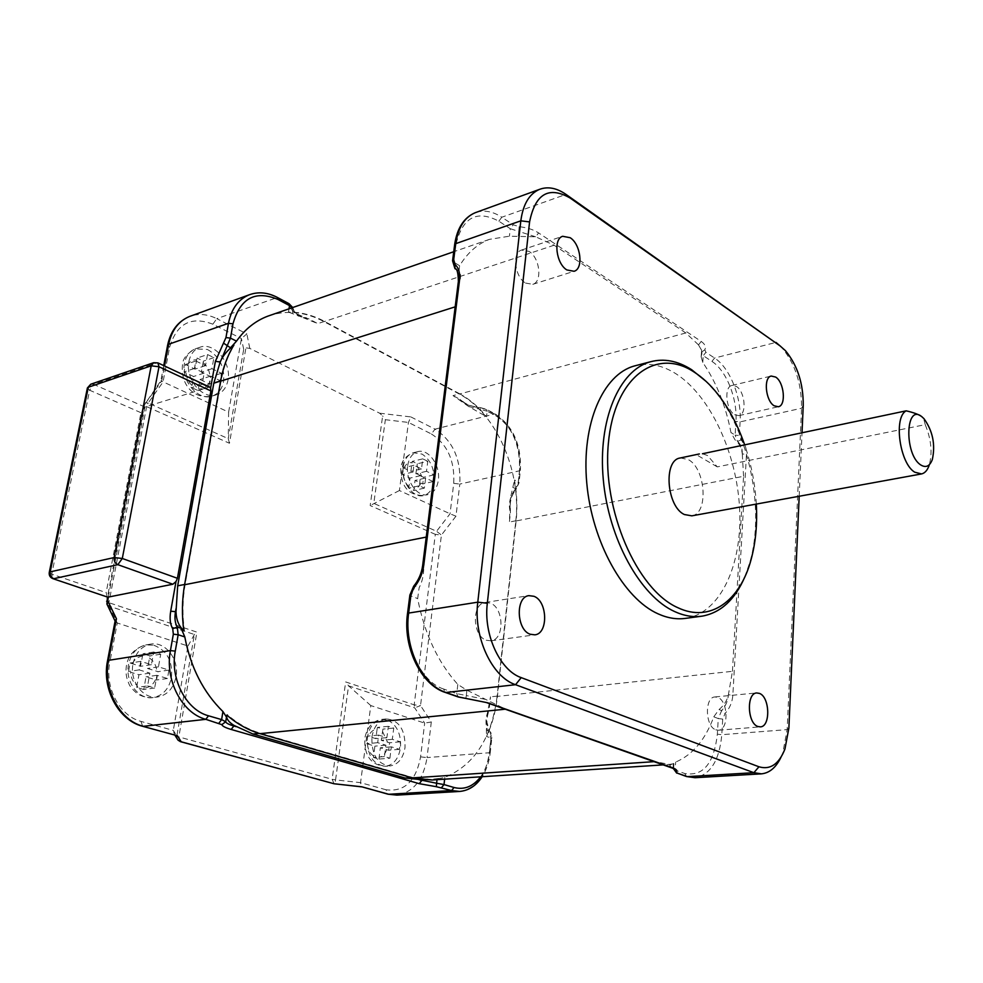 <?xml version="1.0" encoding="UTF-8"?>
<svg xmlns="http://www.w3.org/2000/svg" width="983" height="983" viewBox="0 0 983 983"><rect width="100%" height="100%" fill="white"/><g stroke="black" fill="none" stroke-linecap="round" stroke-linejoin="round"><path stroke-width="0.74" stroke-dasharray="4.92 3.69" d="M799.191 496.255L802.017 432.778M685.962 618.307C720.637 612.851 742.472 564.488 739.621 508.948C736.906 453.384 710.451 395.756 675.849 373.7C662.591 365.357 649.444 362.604 636.394 365.443M734.657 414.715L738.946 415.612C747.08 414.334 745.003 391.369 736.353 386.417L731.893 385.471C723.783 386.774 725.958 409.96 734.657 414.715M715.808 729.828L718.413 730.222C728.944 730.05 728.292 700.904 717.75 697.389L714.911 696.947C704.455 697.131 705.192 726.56 715.808 729.828M525.573 283.079L532.823 284.32C542.591 281.728 539.802 257.669 529.063 251.39L521.506 250.075C511.811 252.742 514.773 277.059 525.573 283.079M486.229 640.24L490.996 640.805C504.684 639.614 504.046 607.826 490.32 603.107L485.172 602.481C471.582 603.771 472.418 635.854 486.229 640.24M744.721 577.132L750.066 561.674C764.885 509.563 749.267 433.159 715.329 391.676L706.003 381.318M756.32 504.07C755.128 483.808 751.245 464.074 744.672 444.857M691.823 515.842C708.804 513.704 705.733 468.289 688.174 459.528L680.408 457.943M932.326 459.553L929.168 465.328C932.584 452.954 931.282 439.401 925.224 424.644L717.271 466.888L707.477 455.485L702.476 453.753M925.224 424.644L923.615 418.377L922.189 416.976M717.271 466.888L696.8 454.957M781.006 757.217L782.787 752.917L787.162 729.619L801.575 408.24C801.735 383.911 795.161 363.698 781.841 347.613L780.49 346.213M701.223 341.457L698.495 344.886L701.641 350.255L701.149 356.854L702.771 362.432C716.423 382.448 725.823 405.807 730.959 432.532L735.063 439.88C739.29 443.296 741.686 447.965 742.276 453.876L746.478 454.502L732.839 695.276C732.286 702.267 729.705 708.338 725.085 713.498L722.714 719.089L721.805 734.694C719.409 760.4 710.488 774.739 695.03 777.713M456.554 295.932L459.319 282.993C461.088 277.329 460.978 273.397 459 271.173L459.589 265.729C467.625 252.668 477.578 243.87 489.436 239.361L509.427 236.19L535.686 236.805L538.61 232.922L701.211 341.445C705.057 344.148 706.249 346.925 704.811 349.776L705.905 352.307L714.567 358.033C729.951 367.789 741.809 397.734 740.101 421.879L739.302 435.592L740.961 439.979C744.881 443.358 746.724 448.199 746.478 454.502M732.446 671.315L743.566 476.288L515.792 521.015L497.103 696.431L732.446 671.315L728.403 694.76C727.101 700.523 723.98 705.45 719.04 709.542L713.793 716.804C705.229 739.88 692.524 754.969 675.677 762.071L673.933 763.68L669.435 764.405L654.899 761.604L505.631 709.173L466.913 690.213L457.82 684.463C437.828 662.21 424.447 633.593 417.664 598.598L419.127 587.76C422.321 581.617 423.845 574.65 423.698 566.859L422.616 565.803M515.792 521.015C521.641 471.729 496.206 413.143 459.344 394.072L324.083 321.65C306.032 312.09 288.166 309.952 270.485 315.236M698.495 344.873L685.827 332.967L554.093 245.222L535.686 236.805M743.566 476.288L742.288 454.011M497.103 696.431C491.721 738.11 474.298 765.093 444.844 777.381L431.832 780.01M424.607 550.038L423.685 566.675M480.626 776.828C485.479 770.033 488.453 761.751 489.546 751.97L491.045 737.975L486.548 736.5C492.237 724.238 495.874 710.77 497.459 696.087L516.136 520.732C517.513 507.425 516.972 493.847 514.49 479.999L518.41 481.953L519.737 469.493C520.683 445.164 512.843 427.335 496.194 416.006L487.175 411.189L486.536 416.718C478.463 406.778 469.518 399.147 459.7 393.814L453.028 395.621L468.707 406.532L486.536 416.718M459.7 393.814L324.525 321.392C312.692 315.076 300.675 311.98 288.461 312.103L289.002 308.822M510.14 505.397L509.391 522.047L510.423 512.499L510.079 499.683L514.49 479.999M464.799 403.386L460.093 399.393L453.028 395.621M487.138 715.845L489.313 708.092L490.529 696.836L486.18 719.568L486.548 736.5M308.687 318.775L301.732 317.091L317.804 323.628L308.687 318.775C297.407 315.74 291.3 311.574 290.366 306.266L287.958 303.587L276.432 297.431C266.971 292.479 257.853 291.619 249.092 294.851M106.631 601.24L108.892 602.69L146.639 406.63L144.599 404.529L161.679 381.023L160.843 380.826L228.621 412.123L228.253 438.639L243.698 349.297L245.922 347.835L249.805 348.4L379.647 413.204L382.633 415.969L370.186 505.545L435.309 534.359L436.575 531.287L441.416 535.059L435.309 534.359L414.187 704.848L420.527 705.561L414.74 707.858L414.187 704.848L345.672 681.919L332.131 779.286L335.559 779.9L334.822 783.832M301.732 317.091L288.461 312.103M183.796 630.496L184.46 631.012C182.26 615.112 182.494 599.556 185.148 584.357L221.114 380.888C223.534 367.396 227.884 355.514 234.163 345.205L233.573 345.635M425.147 780.084L441.232 778.167L432.262 779.617L412.786 777.516L260.52 733.232C248.674 729.767 237.517 723.5 227.048 714.432L226.618 715.993M226.926 715.194L227.048 714.432M184.46 631.012L183.833 630.803M379.647 413.204L410.845 416.915L408.461 422.444L399.405 490.529L450.042 513.777L455.965 516.186L459.811 484.066L519.479 470.82C520.499 445.016 512.155 426.081 494.474 414.027L485.467 409.211L480.736 407.92C470.169 406.618 463.288 403.78 460.093 399.393M407.699 465.696C408.928 458.053 412.258 453.372 417.689 451.676C428.379 448.285 440.642 465.475 438.332 480.282C437.14 488.121 433.712 492.876 428.072 494.56C417.554 497.73 405.279 480.54 407.699 465.696M228.621 412.123L241.413 338.545L246.844 333.888L216.776 318.664L277.464 297.493M188.908 361.511C190.407 354.347 193.97 349.641 199.61 347.38C213.766 341.359 231.804 362.494 227.982 380.126C226.508 387.56 222.785 392.401 216.813 394.638C202.928 400.241 184.927 379.18 188.908 361.511M176.424 735.64L174.458 734.522L173.303 730.418L187.962 646.015L117.272 622.989L115.171 620.715M133.037 663.771C135.531 652.847 141.343 646.31 150.473 644.16C165.291 640.928 179.557 659.519 175.969 676.968C173.512 688.272 167.466 694.944 157.858 696.959C143.358 699.712 129.289 681.145 133.037 663.771M455.965 516.186L441.416 535.059L420.527 705.561L431.304 721.977L424.668 723.119L370.8 705.573L360.552 782.665L361.412 786.83M371.893 737.201C373.798 726.486 378.639 720.392 386.417 718.905C399.123 720.232 405.328 729.718 405.033 747.399C403.19 758.348 398.226 764.528 390.153 765.941C377.607 764.405 371.513 754.821 371.893 737.201M427.777 461.285L422.776 458.864L421.486 468.916L413.904 465.291L413.02 472.049L420.613 475.649L419.311 485.774L424.361 488.133L425.639 478.033L433.122 481.572L433.97 474.887L426.499 471.312L427.777 461.285L417.284 463.779L412.246 461.396L410.869 471.41L403.325 467.81L402.44 474.519L409.985 478.107L408.793 488.158L413.892 490.48L415.023 480.466L422.727 483.931L423.562 477.283L415.883 473.794L417.284 463.779M207.524 354.544L205.508 365.639L195.826 361.007L194.462 368.465L204.169 373.073L202.142 384.267L208.593 387.277L210.583 376.12L220.143 380.642L221.445 373.257L211.923 368.711L213.901 357.64L207.524 354.544L197.055 358.058L194.929 369.129L185.455 364.472L184.091 371.893L193.577 376.514L191.71 387.597L198.099 390.583L199.991 379.524L209.588 383.984L210.89 376.661L201.331 372.164L203.395 361.13L197.055 358.058M389.907 758.212L391.357 746.859L399.442 749.329L400.388 741.821L392.315 739.327L393.753 728.059L388.346 726.351L386.884 737.643L378.688 735.1L377.693 742.693L385.914 745.2L384.451 756.578L389.907 758.212L378.959 759.073L373.454 757.463L374.867 746.158L366.684 743.664L367.703 736.107L368.539 736.39C370.431 731.856 373.27 729.484 377.079 729.275L375.85 738.638L368.539 736.39M147.573 685.925L154.65 688.039L156.936 675.296L167.429 678.503L168.916 670.087L158.46 666.855L160.721 654.236L153.704 652.012L151.419 664.668L140.766 661.375L139.205 669.89L149.883 673.146L147.573 685.925L136.735 687.412L136.993 685.421C133.049 682.239 130.911 677.828 130.567 672.2L138.947 674.731L136.993 685.421M399.405 490.529L370.186 505.545M410.845 416.915L435.027 429.153L431.39 433.958L408.461 422.444L385.361 419.704L382.633 415.969M108.314 597.086L144.968 407.036L209.551 387.044M370.8 705.573L348.572 685.827L345.672 681.919M334.085 783.77L332.131 779.286L178.845 736.918L180.012 741.452M177.112 738.663L176.842 736.009L178.845 736.918L196.907 632.13L108.892 602.69L109.125 606.118L117.272 622.989L109.826 662.21L107.516 660.908M187.962 646.015L194.388 634.502L196.907 632.13M107.356 597.013L106.139 592.614L140.962 412.7L144.968 407.036L145.361 402.76L148.175 403.042L146.639 406.63L229.469 443.272L245.922 347.835M49.248 572.536L51.743 574.158L52.836 578.631M158.103 362.973L208.249 387.056M90.743 384.23L93.717 384.378L89.65 390.226L87.364 388.162M163.743 365.615L160.843 380.826L144.599 404.529L107.442 597.037M243.698 349.297L241.413 338.545L212.844 324.206C191.132 315.813 176.719 323.518 169.617 347.318L163.031 382.018L148.175 403.042L228.253 438.639L229.469 443.272M422.776 458.864L412.246 461.396M421.486 468.916L410.869 471.41M168.916 670.087L158.017 671.672L147.524 668.477L149.932 655.919L142.977 653.707L140.495 666.314L130.088 663.009L128.503 671.475L130.567 672.2M154.65 688.039L143.776 689.501L146 676.869L156.518 680.027L158.017 671.672M400.388 741.821L389.587 742.767L381.281 740.31L382.915 729.103L377.46 727.408L377.079 729.275M378.959 759.073L380.31 747.805L388.617 750.238L389.587 742.767M426.499 471.312L415.883 473.794M433.97 474.887L423.562 477.283M433.122 481.572L422.727 483.931M425.639 478.033L415.023 480.466M424.361 488.133L413.892 490.48M419.311 485.774L408.793 488.158M420.613 475.649L409.985 478.107M413.02 472.049L402.44 474.519M413.904 465.291L403.325 467.81M205.508 365.639L194.929 369.129M195.826 361.007L185.455 364.472M194.462 368.465L184.091 371.893M204.169 373.073L193.577 376.514M202.142 384.267L191.71 387.597M208.593 387.277L198.099 390.583M210.583 376.12L199.991 379.524M220.143 380.642L209.588 383.984M221.445 373.257L210.89 376.661M211.923 368.711L201.331 372.164M213.901 357.64L203.395 361.13M143.776 689.501L136.735 687.412M153.704 652.012L142.977 653.707M151.419 664.668L140.495 666.314M140.766 661.375L130.088 663.009M139.205 669.89L128.503 671.475M149.883 673.146L138.947 674.731M156.936 675.296L146 676.869M167.429 678.503L156.518 680.027M158.46 666.855L147.524 668.477M160.721 654.236L149.932 655.919M388.346 726.351L377.46 727.408M386.884 737.643L375.85 738.638M378.688 735.1L367.703 736.107M377.693 742.693L366.684 743.664M385.914 745.2L374.867 746.158M384.451 756.578L373.454 757.463M391.357 746.859L380.31 747.805M399.442 749.329L388.617 750.238M392.315 739.327L381.281 740.31M393.753 728.059L382.915 729.103M788.882 728.022L787.162 729.619L721.805 734.694L717.344 734.19C713.977 763.508 703.14 776.619 684.819 773.523L675.137 770.131L675.677 762.071M803.234 405.426L801.575 408.24L740.101 421.879L735.935 421.388L735.124 435.088L730.959 432.532M457.82 684.463L456.763 693.629L458.176 696.935M466.913 690.213L466.311 695.559L456.763 693.629L443.64 689.034L445.053 692.364M702.771 362.432L703.238 355.686L711.913 361.4C726.388 370.517 737.557 398.68 735.935 421.388M459.589 265.729L453.556 262.019L455.584 246.106C461.936 217.636 476.362 209.33 498.86 221.2L510.288 228.72L509.427 236.19M443.64 689.034C421.314 682.079 404.05 645.929 408.621 614.572L410.992 595.931L417.664 598.598M713.793 716.804L718.266 718.585L717.344 734.19M740.961 439.979L737.496 441.355L735.124 435.088L739.302 435.592M742.276 453.876C742.46 448.445 740.863 444.279 737.496 441.355L735.063 439.88M685.827 332.967L459.344 394.072M719.04 709.542L721.645 710.598C725.663 706.113 727.911 700.842 728.403 694.76L732.839 695.288M722.714 719.089L718.266 718.585L721.645 710.598L725.085 713.498M684.819 773.523L686.367 776.484M673.036 768.817L675.137 770.131L676.685 773.105M673.908 768.669L673.662 767.735L673.257 768.227L673.576 763.496M673.933 763.68L673.662 767.735C674.105 766.691 672.728 765.573 669.534 764.405M669.435 764.405L670.996 767.391M465.893 698.421L466.311 695.559L485.16 699.331L486.782 702.685M554.093 245.222L324.083 321.65M698.495 344.886L702.046 351.078L701.641 352.098L704.811 349.776M701.37 356.055L701.641 352.098L703.238 355.686L705.905 352.307M711.913 361.4L714.567 358.033L775.98 342.416M476.276 212.328C484.422 209.821 492.938 211.456 501.809 217.231L565.987 194.388M498.86 221.2L501.809 217.231L513.224 224.775L519.171 226.692C526.974 227.515 533.45 229.592 538.61 232.922M455.584 246.106L454.613 244.841M519.171 226.692L518.791 231.435L510.288 228.72L513.224 224.775M535.575 236.768L518.791 231.435L518.299 235.785M458.336 281.765L459.319 282.981C459.983 276.678 458.692 272.021 455.461 269.01L452.573 260.778M408.621 614.572L407.49 613.748M413.794 586.065L415.231 586.175L410.992 595.931L409.874 595.084M423.698 566.859C422.641 574.109 419.827 580.548 415.231 586.175L419.127 587.76M459 271.173L455.387 268.973M444.844 777.381L444.635 779.175M496.194 416.006L495.395 414.089L494.474 414.027L435.027 429.153C452.782 440.679 461.052 458.975 459.811 484.066L453.728 483.353L450.042 513.777L436.575 531.287L373.798 503.37L385.361 419.704M519.737 469.493L520.388 470.279C521.457 444.808 513.126 426.081 495.395 414.089L486.376 409.26L480.699 407.699L480.417 409.346L487.175 411.189L486.376 409.26L485.467 409.211M462.87 401.445C466.151 404.529 472.098 406.606 480.699 407.699L480.736 407.92M468.707 406.532L480.417 409.346L480.06 412.356M516.136 520.732L509.391 522.047M324.525 321.392L317.804 323.628M249.805 348.4L246.844 333.888M298.439 316.207L290.366 306.266M292.381 313.061L292.971 309.436L292.234 307.704M288.99 303.649L287.958 303.587M259.107 733.379L260.52 733.232M411.349 777.614L412.786 777.516M497.459 696.087L490.529 696.836M489.546 751.97L490.271 752.474L491.758 738.491L490.124 731.757L489.731 734.08C484.877 726.793 484.742 718.131 489.313 708.092M486.941 730.406L489.46 731.241L486.18 719.568M488.354 712.466C485.995 720.662 486.597 727.088 490.124 731.757C491.193 732.605 491.746 734.854 491.758 738.491L490.836 738.786L489.731 734.08M518.152 483.267L519.479 470.82L520.388 470.279L519.061 482.727L516.124 487.949C509.882 496.108 507.99 504.291 510.423 512.499M431.304 721.977L427.04 757.586L489.35 752.745L490.836 738.786M513.372 487.605L515.497 488.662L518.41 481.953L519.061 482.727L516.431 488.784L516.124 487.949M431.39 433.958C447.412 444.291 454.859 460.757 453.728 483.353M107.208 604.692L109.125 606.118L194.388 634.502L176.842 736.009L173.303 730.418L140.974 721.399C119.766 716.152 104.493 687.535 109.826 662.21M386.012 789.767L360.552 782.665L335.559 779.9L348.572 685.827L414.74 707.858L424.668 723.119L420.589 756.873C415.956 781.19 404.431 792.163 386.012 789.767L388.052 794.203M212.844 324.206L216.776 318.664C207.855 314.228 199.18 313.368 190.739 316.047M169.617 347.318L167.602 345.303M161.679 381.023L164.53 365.983M459.675 791.438C476.042 788.649 485.934 775.759 489.35 752.745L490.271 752.474C489.239 761.739 486.536 769.824 482.161 776.717M420.589 756.873L427.04 757.586C423.415 779.863 413.339 792.372 396.849 795.112M140.974 721.399L142.646 726.29M140.962 412.7L89.65 390.226L51.743 574.158L106.139 592.614M153.618 362.715L156.604 362.911L93.717 384.378L144.968 407.036M437.091 779.04L437.017 779.679M403.3 466.741C404.541 459.11 407.884 454.453 413.315 452.745L422.137 454.109C430.714 460.044 434.646 469.1 433.958 481.277C432.753 489.104 429.325 493.847 423.673 495.53C413.143 498.7 400.88 481.559 403.3 466.741M408.891 486.499C405.672 483.722 403.78 479.864 403.214 474.924M420.835 483.194C419.36 486.659 417.075 488.428 413.978 488.514M416.976 465.377L421.781 476.583M404.013 468.166C405.696 464.074 408.363 462.231 412.012 462.649M203.076 362.518C207.229 366.008 209.502 370.579 209.932 376.231M187.311 365.516C189.35 361.511 192.459 359.618 196.637 359.827M191.943 385.422C188.49 382.092 186.524 377.951 186.057 372.987M208.494 383.517C206.221 387.671 202.83 389.428 198.308 388.776M149.416 658.02C153.803 660.969 156.272 665.405 156.838 671.34M132.25 663.783C134.56 659.261 137.927 656.742 142.338 656.239M155.461 679.732C152.967 685.053 149.146 687.781 143.985 687.94M382.448 731.34L387.56 742.239M373.577 756.062C369.964 753.494 367.912 749.451 367.445 743.91M386.688 749.734C385.115 754.059 382.571 756.578 379.069 757.303M207.376 349.456C219.406 356.202 224.812 366.88 223.596 381.502C222.121 388.936 218.398 393.765 212.426 395.989C198.541 401.592 180.553 380.605 184.534 362.973C186.033 355.834 189.608 351.128 195.248 348.867L207.376 349.456M153.803 645.217C166.999 650.414 172.885 661.215 171.435 677.606C168.978 688.886 162.932 695.534 153.311 697.549C138.824 700.301 124.78 681.784 128.527 664.459C131.034 653.56 136.846 647.035 145.963 644.897L153.803 645.217M387.818 720.183C397.071 725.073 401.297 734.276 400.474 747.78C398.619 758.704 393.655 764.872 385.569 766.285C373.024 764.749 366.942 755.202 367.323 737.619C369.239 726.928 374.093 720.846 381.871 719.372L387.818 720.183M510.079 499.683L515.497 488.662L516.431 488.784C511.799 494.67 509.784 500.863 510.361 507.375M738.946 415.612L778.376 406.741M731.893 385.471L771.225 376.047M718.413 730.222L760.363 726.867M714.911 696.947L756.677 692.954M532.823 284.32L573.74 271.394M521.506 250.075L562.657 236.289M490.996 640.805L534.58 634.871M485.172 602.481L528.854 595.637M701.002 616.292L702.366 616.108M717.295 393.519L715.329 391.676M751.172 559.278L750.066 561.674M784.938 749.058L782.787 752.917M785.417 350.648L781.841 347.613M671.93 764.319L663.771 764.848M673.072 768.227L673.404 763.398M489.436 239.361L453.728 251.734M701.149 356.854L701.444 352.602L702.046 351.078L701.813 354.47M292.725 307.532L294.224 311.378C296.473 313.331 296.202 314.167 306.573 317.914M226.68 715.759L226.803 714.997M432.262 779.617L425.602 780.06M174.458 734.522L174.9 735.223M417.689 451.676L413.315 452.745C405.586 455.928 401.408 461.125 400.769 468.338C400.745 486.438 408.387 495.506 423.673 495.53L428.072 494.56M199.61 347.38L195.248 348.867C187.114 353.364 182.85 358.598 182.482 364.558C180.405 384.955 193.762 399.823 212.426 395.989L216.813 394.638M150.473 644.16L145.963 644.897C134.917 648.067 128.429 654.887 126.488 665.331C125.382 671.622 126.143 677.643 128.773 683.394C129.424 685.839 132.177 689.194 137.042 693.433C142.031 696.726 147.462 698.102 153.311 697.549L157.858 696.959M386.417 718.905L381.871 719.372C372.704 720.846 367.003 727.211 364.742 738.454C364.251 756.013 371.193 765.29 385.569 766.285L390.153 765.941"/><path stroke-width="1.47" d="M802.017 432.778L803.234 405.426C803.369 383.431 797.422 365.172 785.417 350.648L780.146 345.967L570.066 197.988C548.747 185.873 535.256 193.848 529.579 221.912L487.322 603.267C483.341 634.44 500.04 670.541 521.223 677.631L758.95 766.777C770.242 770.107 778.905 764.196 784.938 749.058L788.882 728.022L799.191 496.255M757.795 726.462L760.363 726.867C770.733 726.72 769.886 697.033 759.478 693.408L756.677 692.954C746.367 693.113 747.301 723.107 757.795 726.462M566.884 269.956L574.084 271.283C583.718 268.752 580.818 244.214 570.14 237.702L562.657 236.289C553.06 238.894 556.157 263.702 566.884 269.956M530.144 634.232L534.875 634.834C548.453 633.666 547.617 601.191 533.966 596.3L528.854 595.637C515.375 596.89 516.394 629.698 530.144 634.232M636.394 365.443L634.391 365.971C603.021 374.437 581.334 423.894 586.765 483.022C591.975 542.112 623.726 598.684 658.143 613.871C667.727 618.172 676.992 619.646 685.962 618.307L701.002 616.292M774.149 405.795L778.376 406.741C786.375 405.512 784.176 382.154 775.624 377.054L771.225 376.047C763.263 377.3 765.56 400.904 774.149 405.795M706.003 381.318L691.663 369.719C677.717 360.81 663.967 358.168 650.39 361.793C619.204 370.222 597.738 419.987 603.292 479.581C608.624 539.139 640.4 596.214 674.682 611.586C684.217 615.936 693.445 617.447 702.366 616.108C720.822 612.667 734.94 599.679 744.721 577.132M744.672 444.857C737.729 424.902 728.6 407.785 717.295 393.519C710.107 384.55 702.427 377.435 694.256 372.152C656.337 346.704 614.117 376.993 608.354 443.53C602.001 509.784 636.837 589.788 677.865 607.703C710.193 623.136 740.26 600.822 751.172 559.278C755.694 542.456 757.401 524.062 756.32 504.07M680.408 457.943L680.015 458.029C663.181 460.265 666.621 506.515 684.352 514.527L691.823 515.842L921.218 473.99M922.189 416.976L921.661 416.571C918.773 414.457 913.6 412.541 906.166 410.833C893.338 417.333 899.728 463.509 914.743 472.196L921.55 473.929C924.88 473.155 927.411 470.279 929.168 465.328M906.166 410.833L702.476 453.753M920.801 464.984C925.912 468.08 929.758 466.274 932.326 459.553C935.558 444.574 932.769 430.947 923.971 418.66L921.661 416.571C905.282 403.19 904.127 454.662 920.801 464.984M780.49 346.213L565.987 194.388C556.685 187.962 547.875 186.279 539.556 189.35C529.272 193.823 523.03 204.317 520.83 220.831L477.787 602.174C473.265 636.824 491.93 676.968 515.547 684.709L753.887 772.699L761.456 773.842C769.554 773.019 776.066 767.477 781.006 757.217M663.771 764.848L431.832 780.01L412.381 777.909L260.028 733.65C248.33 730.234 237.296 724.078 226.926 715.194L226.483 717.074L222.932 711.557C203.37 692.351 190.653 667.469 184.804 636.923L178.156 634.735L175.269 651.127C169.85 678.7 186.168 710.009 208.494 715.784L221.617 719.617L222.932 711.557M184.804 636.923L181.13 628.309L183.833 630.803C181.72 615.1 181.978 599.741 184.607 584.738L220.597 381.171C223.067 367.507 227.503 355.477 233.905 345.082L230.489 347.785L236.51 341.138C245.074 329.121 255.494 320.802 267.781 316.17L270.485 315.236M456.554 295.932L424.607 550.038M425.147 780.084L405.168 778.032L411.349 777.614M405.168 778.032L252.901 733.994L233.917 725.368C228.99 722.259 226.557 719.138 226.618 715.993M183.796 630.496C178.943 626.331 176.338 620.126 176.006 611.881L177.677 585.831L184.657 584.455M177.677 585.831L213.803 383.198L220.204 362.002C223.018 355.6 227.478 350.145 233.573 345.635M107.208 604.692L108.314 597.086L172.873 584.234L176.006 581.567L177.419 578.299L210.89 390.939L210.595 388.15L209.551 387.044L158.103 362.973M388.052 794.203L396.849 795.112L388.052 794.203L361.781 786.805L388.715 794.264L451.59 790.541L459.675 791.438C468.744 790.602 476.239 785.7 482.161 776.717M180.012 741.452L334.085 783.77L361.781 786.805M177.419 735.775L142.646 726.29L177.419 735.775L181.179 741.723L178.095 740.224L177.112 738.663M115.171 620.715L116.449 618.798L108.548 660.33L170.428 650.586C164.628 679.917 182.039 713.24 205.816 719.335L221.839 724.631C222.342 726.167 225.463 727.776 231.177 729.46L233.819 725.995L236.19 726.683M116.449 618.798L107.638 600.588L106.631 601.24M52.836 578.631L107.356 597.013M172.873 584.234L117.837 564.672L53.795 578.68C51.018 577.414 49.826 575.141 50.194 571.873L114.163 557.545C113.807 560.949 115.036 563.32 117.837 564.672L122.297 558.479L159 366.757L157.907 362.887L153.618 362.715L151.21 365.823L159 366.757L210.89 390.939M87.364 388.162L88.323 387.253L50.194 571.873L49.248 572.536M177.419 578.299L122.297 558.479L114.163 557.545L151.21 365.823L88.323 387.253L90.743 384.23L87.401 387.953L49.273 572.376C48.867 575.387 50.096 577.488 52.971 578.68L107.491 597.062M758.95 766.777L753.887 772.699L687.289 776.631L677.606 773.252L676.304 771.938C677.766 770.598 676.316 769.136 671.93 767.539L487.556 702.759L459.122 697.07L445.987 692.487L515.547 684.709L521.223 677.631M780.146 345.967L775.98 342.416M570.066 197.988L565.987 194.388M529.579 221.912L520.83 220.831L455.743 243.649C458.127 227.589 464.566 217.304 475.035 212.783L476.276 212.328M487.322 603.267L477.787 602.174L408.645 613.073L411.029 594.383L414.003 587.527C419.348 580.978 422.604 573.482 423.784 565.041L459.491 280.597C460.253 273.323 458.766 267.954 455.043 264.501L453.704 259.598L455.743 243.649L454.65 244.546C457.095 228.203 463.89 217.612 475.035 212.783L539.556 189.35M458.176 696.935L459.122 697.07M445.053 692.364L445.987 692.487C422.211 685.126 403.767 646.531 408.645 613.073L407.515 613.564L409.899 594.899L411.029 594.383M654.604 761.628L412.381 777.909M686.367 776.484L695.03 777.713L686.552 776.545L677.606 773.252M676.685 773.105L673.195 768.288M673.257 768.313L676.304 771.938M670.996 767.391L671.93 767.539M465.893 698.421L487.543 702.759M505.323 709.198L260.028 733.65M426.278 537.087L184.607 584.738M455.24 306.819L220.597 381.171M454.613 244.841L452.61 260.495L453.704 259.598M452.573 260.778L454.92 268.556L455.043 264.501M407.49 613.748L407.515 613.564C402.674 646.777 420.933 684.868 445.238 692.425L458.361 697.008L465.819 698.409M409.874 595.084L413.683 586.2L414.003 587.527M413.794 586.065L413.683 586.2C418.574 580.228 421.56 573.359 422.641 565.606L423.784 565.041M422.616 565.803L425.307 544.385M458.336 281.765L459.491 280.585M455.387 268.973L454.92 268.556C457.034 268.408 458.189 272.721 458.373 281.482M444.635 779.175L444.009 784.569L454.048 787.506C464.357 790.074 473.216 786.511 480.626 776.828M289.002 308.822L289.518 305.615L277.992 299.459C255.248 290.01 240.245 298.132 232.983 323.837L230.464 338.115L236.51 341.138M420.466 780.219L421.707 780.588L419.237 783.672L231.177 729.46M421.744 780.232L436.599 783.242L436.366 786.707L451.59 790.541L454.048 787.506M218.951 723.144L221.617 719.617L225.721 721.768C226.151 723.119 228.842 724.52 233.819 725.995L233.917 725.368M176.018 608.698L175.478 611.709L170.71 611.168C169.481 618.467 170.157 624.34 172.725 628.776L173.34 634.195L170.428 650.586L175.269 651.127M176.006 611.881L175.478 611.709C174.421 618.049 175.023 623.161 177.259 627.007L172.725 628.776M277.992 299.459L277.341 297.419C267.646 292.369 258.222 291.509 249.092 294.851C238.242 299.422 231.374 308.908 228.486 323.296L225.955 337.574L230.464 338.115L219.59 363.587M225.955 337.574L215.388 361.326L220.204 362.002M213.803 383.198L220.622 381.035M292.234 307.704L289.518 305.615L288.855 303.587L277.464 297.493M232.983 323.837L228.486 323.296L168.671 344.271C171.656 330.325 178.574 321.072 189.449 316.514L190.739 316.047M230.489 347.785L223.497 343.116M215.388 361.326L210.595 388.15M176.006 581.567L170.71 611.168M252.901 733.994L259.107 733.379M221.839 724.631L225.721 721.768L226.483 717.074M167.602 345.303L168.671 344.271L164.53 365.983M181.13 628.309L177.259 627.007L178.156 634.735L173.34 634.195M208.494 715.784L205.816 719.335L143.285 726.326C119.656 720.551 102.576 688.579 108.548 660.33L107.54 660.773L115.232 620.359M419.237 783.672L436.366 786.707M437.017 779.679L436.599 783.242L444.009 784.569L441.539 787.641M334.822 783.832L361.498 786.842M107.516 660.908L107.54 660.773C101.618 688.764 118.501 720.318 142.646 726.29M680.015 458.029L699.355 453.949M634.391 365.971L650.39 361.793M486.782 702.685L673.908 768.669M453.728 251.734L267.781 316.17M695.03 777.713L761.456 773.842M455.989 300.491L458.373 281.47M292.725 307.532L288.99 303.649M163.743 365.615L167.651 345.07C170.698 330.89 177.96 321.367 189.449 316.514L249.092 294.851M396.849 795.112L459.675 791.438M334.085 783.77L180.553 741.686L178.095 740.224L174.9 735.223M107.442 597.037L106.926 604.09L115.097 621.047M153.618 362.715L90.743 384.23"/></g></svg>
